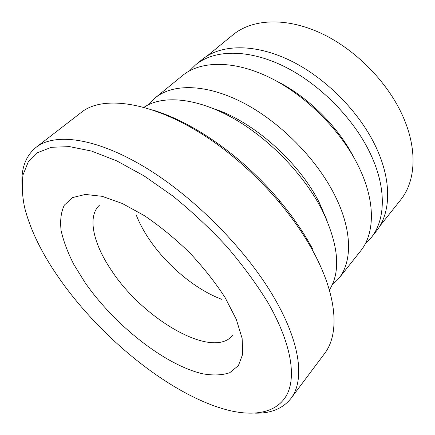 <?xml version="1.0" encoding="UTF-8"?>
<svg xmlns="http://www.w3.org/2000/svg" width="435" height="435" viewBox="0 0 435 435"><rect width="100%" height="100%" fill="white"/><g stroke="black" fill="none" stroke-linecap="round" stroke-linejoin="round"><path stroke-width="0.65" d="M207.152 55.946L233.089 34.724C252.023 19.113 285.202 16.943 320.073 32.815C354.878 48.693 387.83 82.025 403.011 116.602C417.834 149.944 415.545 181.602 400.651 199.882L379.804 226.124M365.193 243.932L371.082 237.782C385.508 220.11 386.786 188.35 370.544 154.044C353.905 118.467 319.143 83.357 283.256 65.995C247.303 48.633 213.938 49.726 195.619 64.837L189.557 70.813M332.035 285.213L338.653 278.634L360.593 251C374.818 233.59 375.709 201.856 358.967 167.263C341.812 131.386 306.447 95.7 270.238 77.816C233.965 59.932 200.606 60.617 182.553 75.521L155.241 97.853L148.759 104.569M327.055 220.594L319.203 202.465C298.823 161.673 252.615 120.968 213.444 108.614M338.653 278.634C352.426 261.821 352.475 230.191 334.656 195.021C316.392 158.563 279.759 121.642 242.899 102.649C205.972 83.645 172.684 83.438 155.241 97.853M329.371 290.036C341.165 271.397 338.675 244.584 321.884 209.61C303.548 173.913 267.835 137.346 231.632 117.374C195.369 97.413 162.19 95.042 143.974 107.304M290.879 398.525L324.515 353.633C339.316 334.575 337.663 297.1 313.842 252.735C304.804 235.852 293.266 219.017 279.237 202.237C265.078 185.435 249.494 170.074 232.486 156.16C170.15 104.786 105.569 91.296 80.453 113.078L36.051 147.362C54.772 132.593 95.667 137.476 145.295 167.448C194.82 197.349 247.227 250.658 274.86 298.965C301.02 344.237 304.554 381.022 290.879 398.525C282.723 408.693 270.7 413.565 254.828 413.141M60.258 279.83C103.095 340.714 174.587 397.856 230.833 410.825C256.933 416.638 278.612 411.847 287.551 393.37C296.251 374.78 290.547 341.703 267.748 302.287C256.307 283.696 242.605 265.067 226.64 246.4C209.67 228.141 191.688 211.323 172.706 195.946L144.306 176.044L116.863 160.939L91.644 151.097L69.633 146.622L51.526 147.28L37.687 152.603L28.237 161.983L23.082 174.723C21.652 184.625 22.163 195.576 24.621 207.577C30.532 230.55 42.412 254.633 60.258 279.83M136.122 214.743C138.792 221.622 142.348 228.571 146.791 235.596C164.283 263.409 194.646 289.395 222.057 299.443M195.619 64.837L202.009 59.611C220.458 44.397 253.817 43.114 289.607 60.22C325.337 77.338 359.805 112.159 376.199 147.59C392.196 181.754 390.739 213.52 376.215 231.317L371.082 237.782M325.761 217.636L325.815 217.195M153.946 110.381C179.666 118.472 206.44 133.686 234.264 156.029C250.669 169.443 265.693 184.25 279.341 200.459C292.869 216.641 304 232.894 312.732 249.222M21.957 183.624C21.304 167.752 26.002 155.665 36.051 147.362M353.791 157.367C338.017 126.433 307.431 96.287 276.279 80.964M99.794 204.89C87 216.043 93.079 243.192 111.055 269.787C142.414 318.605 212.062 359.881 232.431 335.624M225.151 297.676L236.265 319.285L242.137 338.43L242.735 354.09L238.402 365.612L229.762 372.703C222.144 375.258 213.117 375.622 202.672 373.79C164.691 364.976 114.519 325.097 84.994 282.511L73.809 264.409C67.724 252.474 63.494 241.207 61.117 230.61C59.932 220.61 61.003 212.122 64.331 205.135L72.623 197.566L85.363 194.44L102.16 196.321L122.251 203.46L144.518 215.722C160.009 226.254 175.044 238.581 189.622 252.708C203.439 267.46 215.281 282.451 225.151 297.676M234.264 156.029L232.486 156.16M279.341 200.459L279.237 202.237"/></g></svg>
